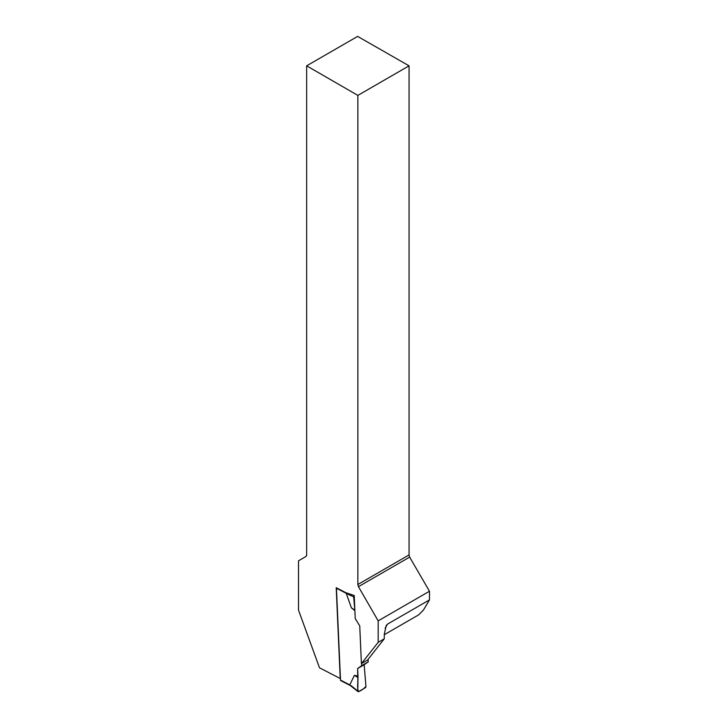 <?xml version="1.0" encoding="UTF-8"?>
<svg xmlns="http://www.w3.org/2000/svg" width="728" height="728" viewBox="0 0 728 728"><rect width="100%" height="100%" fill="white"/><g stroke="black" fill="none" stroke-linecap="round" stroke-linejoin="round"><path stroke-width="1.09" d="M357.858 95.395L409.063 65.829L409.063 554.927L357.858 584.493L357.858 95.395L306.652 65.829L306.652 555.155L305.933 556.52L298.526 560.797L298.526 610.164L319.492 667.794L340.222 678.514L336.209 587.705L345.809 592.665L354.218 595.522L355.237 618.609L359.741 625.889L361.406 663.627L378.178 642.324L378.178 620.857L358.44 586.668L409.646 557.111L429.474 591.245L429.474 599.899L423.359 610.191L418.6 614.896L384.275 634.707M357.858 584.493L358.44 586.668M361.406 663.627L367.504 660.105L384.275 638.802L384.275 634.261L386.222 625.561L387.524 624.114L429.474 599.899M384.275 638.802L378.178 642.324M378.178 620.857L429.474 591.245M409.063 65.829L357.639 36.4L306.652 65.829M409.646 557.111L409.063 554.927M368.095 659.359L368.204 661.889L364.155 664.746L365.938 686.358A1.147 0.701 117.3 0 1 365.174 687.833L358.676 691.582A1.147 0.701 -62.7 0 1 357.812 691.045L351.114 685.658M336.482 587.851A1.147 0.701 117.3 0 0 336.436 588.224L340.504 680.079A1.147 0.701 117.3 0 0 340.786 680.625L350.341 685.567M361.616 663.508L361.707 665.647L357.648 668.504L357.985 676.13L354.39 675.347L349.84 684.793M346.037 592.729L351.406 607.871L354.891 610.692M354.218 595.55A1.147 0.701 117.3 0 0 353.653 596.878L345.782 593.165M354.873 610.319L353.653 596.878M361.707 665.647L368.204 661.889M351.406 607.871L354.736 610.019M357.648 668.504L364.155 664.746M357.985 676.13L357.812 691.045M354.39 675.347L357.721 677.34C358.276 681.781 356.729 688.879 358.676 691.582C361.543 690.417 363.964 688.679 365.938 686.358L364.155 664.746L357.648 668.504L357.721 677.34M387.524 624.114L385.139 628.146M336.436 588.224L345.791 593.065M340.504 680.079L349.859 684.912M350.259 685.503L358.03 691.6"/></g></svg>
